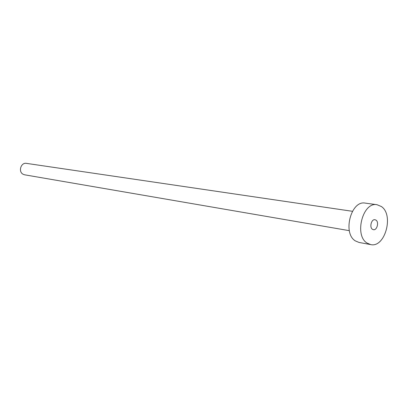 <?xml version="1.0" encoding="UTF-8"?>
<svg xmlns="http://www.w3.org/2000/svg" width="408" height="408" viewBox="0 0 408 408"><rect width="100%" height="100%" fill="white"/><g stroke="black" fill="none" stroke-linecap="round" stroke-linejoin="round"><path stroke-width="0.61" d="M372.433 229.276L373.412 229.689C376.966 230.535 379.246 222.207 376.028 220.152L375.003 219.718C371.453 218.902 369.199 227.261 372.433 229.276M349.335 230.668L24.659 174.818L23.144 174.282C17.988 171.753 20.915 162.241 26.484 163.373L352.425 211.298M370.658 244.586L358.969 242.429L355.322 240.888C342.332 233.172 351.099 200.053 365.236 203.118L377.017 204.704L381.398 206.545C394.184 215.001 384.917 248.146 370.658 244.586L367.006 243.03C353.991 235.232 362.85 201.613 377.017 204.704"/></g></svg>
